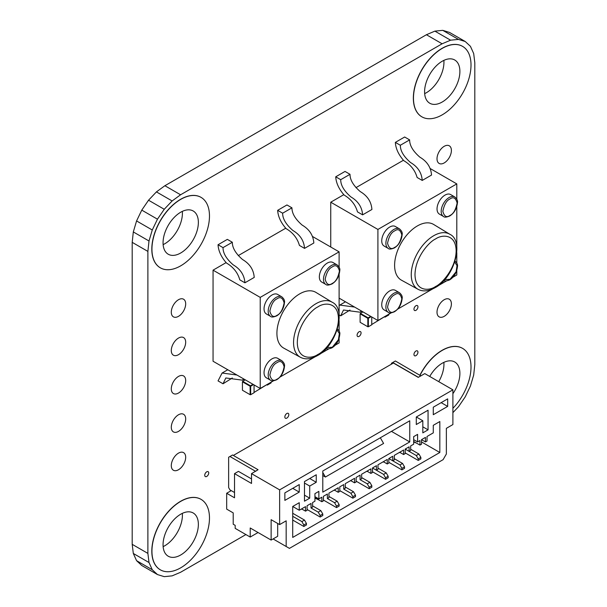 <?xml version="1.0" encoding="UTF-8"?>
<svg xmlns="http://www.w3.org/2000/svg" width="607" height="607" viewBox="0 0 607 607"><rect width="100%" height="100%" fill="white"/><g stroke="black" fill="none" stroke-linecap="round" stroke-linejoin="round"><path stroke-width="0.91" d="M421.835 116.81A40.684 23.491 -60 0 1 421.766 116.772A40.684 23.491 -60 0 1 413.344 98.144A40.684 23.491 -60 0 1 431.107 57.202A40.684 23.491 -60 0 1 462.458 46.299A40.684 23.491 -60 0 1 462.519 46.337M413.473 98.22A40.684 23.491 120 0 0 421.903 116.848A40.684 23.491 120 0 0 453.254 105.944A40.684 23.491 120 0 0 471.009 65.002A40.684 23.491 120 0 0 462.587 46.375A40.684 23.491 120 0 0 431.236 57.278A40.684 23.491 120 0 0 413.473 98.22M459.894 71.421A24.963 14.416 120 0 0 454.726 59.994A24.963 14.416 120 0 0 435.485 66.679A24.963 14.416 120 0 0 424.589 91.801A24.963 14.416 120 0 0 429.764 103.236A24.963 14.416 120 0 0 448.998 96.543A24.963 14.416 120 0 0 459.894 71.421M424.665 93.637A24.963 14.416 120 0 0 443.945 62.21A24.963 14.416 120 0 0 443.869 60.374M160.301 267.801A40.684 23.491 -60 0 1 160.24 267.763A40.684 23.491 -60 0 1 151.811 249.143A40.684 23.491 -60 0 1 169.573 208.193A40.684 23.491 -60 0 1 200.925 197.298A40.684 23.491 -60 0 1 200.985 197.336M151.94 249.211A40.684 23.491 120 0 0 160.369 267.839A40.684 23.491 120 0 0 191.721 256.943A40.684 23.491 120 0 0 209.476 215.993A40.684 23.491 120 0 0 201.054 197.374A40.684 23.491 120 0 0 169.702 208.269A40.684 23.491 120 0 0 151.94 249.211M198.368 222.412A24.963 14.416 120 0 0 193.193 210.986A24.963 14.416 120 0 0 173.959 217.67A24.963 14.416 120 0 0 163.055 242.8A24.963 14.416 120 0 0 168.23 254.227A24.963 14.416 120 0 0 187.464 247.535A24.963 14.416 120 0 0 198.368 222.412M163.131 244.629A24.963 14.416 120 0 0 182.411 213.201A24.963 14.416 120 0 0 182.335 211.373M160.301 569.798A40.684 23.491 -60 0 1 160.24 569.761A40.684 23.491 -60 0 1 151.811 551.133A40.684 23.491 -60 0 1 169.573 510.191A40.684 23.491 -60 0 1 200.925 499.288A40.684 23.491 -60 0 1 200.985 499.326M151.94 551.209A40.684 23.491 120 0 0 160.369 569.836A40.684 23.491 120 0 0 191.721 558.933A40.684 23.491 120 0 0 209.476 517.991A40.684 23.491 120 0 0 201.054 499.364A40.684 23.491 120 0 0 169.702 510.267A40.684 23.491 120 0 0 151.94 551.209M198.368 524.41A24.963 14.416 120 0 0 193.193 512.976A24.963 14.416 120 0 0 173.951 519.668A24.963 14.416 120 0 0 163.055 544.79A24.963 14.416 120 0 0 168.23 556.217A24.963 14.416 120 0 0 187.464 549.532A24.963 14.416 120 0 0 198.368 524.41M163.131 546.626A24.963 14.416 120 0 0 182.411 515.199A24.963 14.416 120 0 0 182.335 513.363M452.898 408.306A40.684 23.491 120 0 0 471.009 366.992A40.684 23.491 120 0 0 462.587 348.372A40.684 23.491 120 0 0 420.067 375.255M452.898 393.7A24.963 14.416 120 0 0 459.894 373.411A24.963 14.416 120 0 0 454.726 361.984A24.963 14.416 120 0 0 429.726 376.454M438.74 381.659A24.963 14.416 120 0 0 443.945 364.2A24.963 14.416 120 0 0 443.869 362.371M357.083 335.231A2.823 1.631 -60 0 1 358.312 332.393A2.823 1.631 -60 0 1 360.482 331.634A2.823 1.631 -60 0 1 361.066 332.924A2.823 1.631 -60 0 1 359.837 335.762A2.823 1.631 -60 0 1 357.667 336.521A2.823 1.631 -60 0 1 357.083 335.231M284.835 416.956A2.823 1.631 -60 0 1 286.064 414.118A2.823 1.631 -60 0 1 288.234 413.359A2.823 1.631 -60 0 1 288.818 414.649A2.823 1.631 -60 0 1 287.589 417.487A2.823 1.631 -60 0 1 285.419 418.246A2.823 1.631 -60 0 1 284.835 416.956M413.966 309.183A2.823 1.631 -60 0 1 415.196 306.345A2.823 1.631 -60 0 1 417.366 305.587A2.823 1.631 -60 0 1 417.95 306.876A2.823 1.631 -60 0 1 416.721 309.714A2.823 1.631 -60 0 1 414.551 310.473A2.823 1.631 -60 0 1 413.966 309.183M413.966 354.48A2.823 1.631 -60 0 1 415.196 351.643A2.823 1.631 -60 0 1 417.366 350.884A2.823 1.631 -60 0 1 417.95 352.181A2.823 1.631 -60 0 1 416.721 355.019A2.823 1.631 -60 0 1 414.551 355.77A2.823 1.631 -60 0 1 413.966 354.48M204.741 475.273A2.823 1.631 -60 0 1 205.97 472.436A2.823 1.631 -60 0 1 208.14 471.685A2.823 1.631 -60 0 1 208.725 472.974A2.823 1.631 -60 0 1 207.495 475.812A2.823 1.631 -60 0 1 205.325 476.571A2.823 1.631 -60 0 1 204.741 475.273M171.295 465.592A10.175 5.873 -60 0 1 175.734 455.356A10.175 5.873 -60 0 1 183.572 452.632A10.175 5.873 -60 0 1 185.681 457.291A10.175 5.873 -60 0 1 181.243 467.527A10.175 5.873 -60 0 1 173.405 470.25A10.175 5.873 -60 0 1 171.295 465.592M171.295 312.18A10.175 5.873 -60 0 1 175.734 301.945A10.175 5.873 -60 0 1 183.572 299.221A10.175 5.873 -60 0 1 185.681 303.879A10.175 5.873 -60 0 1 181.243 314.115A10.175 5.873 -60 0 1 173.405 316.839A10.175 5.873 -60 0 1 171.295 312.18M171.295 350.535A10.175 5.873 -60 0 1 175.734 340.299A10.175 5.873 -60 0 1 183.572 337.575A10.175 5.873 -60 0 1 185.681 342.227A10.175 5.873 -60 0 1 181.243 352.462A10.175 5.873 -60 0 1 173.405 355.194A10.175 5.873 -60 0 1 171.295 350.535M171.295 388.89A10.175 5.873 -60 0 1 175.734 378.654A10.175 5.873 -60 0 1 183.572 375.923A10.175 5.873 -60 0 1 185.681 380.581A10.175 5.873 -60 0 1 181.243 390.817A10.175 5.873 -60 0 1 173.405 393.541A10.175 5.873 -60 0 1 171.295 388.89M171.295 427.237A10.175 5.873 -60 0 1 175.734 417.001A10.175 5.873 -60 0 1 183.572 414.278A10.175 5.873 -60 0 1 185.681 418.936A10.175 5.873 -60 0 1 181.243 429.172A10.175 5.873 -60 0 1 173.405 431.896A10.175 5.873 -60 0 1 171.295 427.237M437.01 312.18A10.175 5.873 -60 0 1 441.448 301.945A10.175 5.873 -60 0 1 449.286 299.221A10.175 5.873 -60 0 1 451.396 303.879A10.175 5.873 -60 0 1 446.957 314.115A10.175 5.873 -60 0 1 439.119 316.839A10.175 5.873 -60 0 1 437.01 312.18M437.01 158.768A10.175 5.873 -60 0 1 441.456 148.533A10.175 5.873 -60 0 1 449.294 145.809A10.175 5.873 -60 0 1 451.396 150.468A10.175 5.873 -60 0 1 446.957 160.703A10.175 5.873 -60 0 1 439.119 163.427A10.175 5.873 -60 0 1 437.01 158.768M245.896 534.562L180.583 572.272L172.115 575.868L164.231 576.65L157.463 574.563L141.772 565.496L136.575 560.678L133.312 553.463L132.197 544.335L132.197 242.345L133.312 231.935L136.575 220.94L141.772 210.128L148.54 200.219L156.424 191.895L164.892 185.719L426.418 34.728L434.878 31.132L442.769 30.35L449.537 32.437L465.228 41.504L470.425 46.322L473.688 53.537L474.803 62.665L474.803 364.655L473.688 375.065L470.425 386.06L465.228 396.872L458.46 406.781L452.898 412.646M156.424 191.895L172.122 200.955L180.583 194.779L164.892 185.719M148.54 200.219L164.239 209.278L172.122 200.955M141.772 210.128L157.463 219.188L164.239 209.278M136.575 220.94L152.266 230L157.463 219.188M133.312 231.935L149.003 240.994L152.266 230M132.197 242.345L147.888 251.404L149.003 240.994M132.197 544.335L147.888 553.394L147.888 251.404M133.312 553.463L149.003 562.522L147.888 553.394M136.575 560.678L152.266 569.745L149.003 562.522M157.463 574.563L152.266 569.745M442.769 30.35L458.46 39.409L465.228 41.504M434.878 31.132L450.576 40.191L458.46 39.409M426.418 34.728L442.108 43.787L450.576 40.191M180.583 194.779L442.108 43.787M419.93 375.179A40.684 23.491 -60 0 1 462.451 348.297A40.684 23.491 -60 0 1 462.519 348.335M233.346 455.44L393.404 363.032L418.246 377.379L424.786 373.601L452.898 389.831L279.637 489.864L251.518 473.635L258.058 469.712L232.557 454.984L228.634 457.253L228.634 487.603L229.947 489.864L234.522 492.512M255.441 471.366L258.058 469.712M279.637 489.864L279.637 524.592L271.132 519.691L271.132 540.071L250.213 527.991L250.213 537.051L235.175 528.371L235.175 525.351L233.209 524.22L233.209 512.892L226.677 509.121L226.677 493.263L234.522 497.793L234.522 473.635L251.518 483.453L251.518 473.635M422.821 432.867L428.056 429.847L428.056 410.218L416.288 417.009L416.288 424.521L422.821 420.75L422.821 432.867M405.173 452.875L418.246 460.425L420.863 458.915L420.863 457.405L418.246 458.915L416.288 455.516L405.173 449.097L409.095 446.835L409.095 451.365L410.666 450.455L410.666 445.925L413.671 444.187L413.671 436.638L417.593 434.377L417.593 441.926L419.945 440.568L419.945 445.098L413.671 441.471M421.516 441.926L439.825 452.496L439.825 421.539L433.284 425.317L433.284 432.867L427.009 436.494L427.009 441.023L425.439 441.926L421.516 439.658L421.516 444.195L419.945 445.098M421.516 439.658L425.439 437.397L425.439 441.926M439.825 452.496L292.711 537.43L292.711 506.473L299.251 502.702L299.251 510.252L305.526 506.625L305.526 511.155L307.096 510.252L307.096 505.722L311.019 503.453L311.019 507.983L312.59 507.08L312.59 502.55L314.942 501.192L314.942 493.643L318.865 491.374L318.865 498.924L321.869 497.194L321.869 501.723L323.44 500.813L323.44 496.283L327.363 494.022L327.363 498.552L328.933 497.641L328.933 493.112L338.22 487.755L338.22 492.285L339.791 491.374L339.791 486.844L343.714 484.583L343.714 489.113L345.277 488.203L345.277 483.673L354.564 478.316L354.564 482.846L356.134 481.943L356.134 477.413L360.057 475.144L360.057 479.674L361.628 478.771L361.628 474.242L370.907 468.877L370.907 473.407L366.985 471.146M372.478 471.745L385.559 479.295L388.169 477.785L388.169 476.275L385.559 477.785L383.594 474.393L372.478 467.974L372.478 472.504L370.907 473.407M372.478 467.974L376.401 465.706L376.401 470.235L372.478 467.974M388.821 462.314L401.902 469.864L404.52 468.354L404.52 466.844L401.902 468.354L399.937 464.954L388.821 458.535L388.821 463.065L387.258 463.968L387.258 459.438L377.971 464.803L377.971 469.332L376.401 470.235M388.821 458.535L392.744 456.274L392.744 460.804L388.821 458.535M409.095 451.365L405.173 449.097L405.173 453.626L403.602 454.537L403.602 450.007L394.315 455.364L394.315 459.894L392.744 460.804M447.67 406.402L447.67 398.89L433.284 407.198L433.284 414.71L447.67 406.402L441.16 402.646M322.787 492.133L322.787 470.994L409.748 420.788L409.748 441.926L322.787 492.133M299.251 484.583L299.251 492.095L284.865 500.396L284.865 492.884L299.251 484.583M304.479 501.192L304.479 481.563L316.247 474.765L316.247 482.277L309.714 486.055L309.714 498.172L304.479 501.192M279.637 524.592L286.17 520.821L286.17 546.49L289.44 548.379L443.095 459.666L446.365 454.006L446.365 428.337L452.898 424.559L452.898 389.831M420.863 375.87L395.362 360.99L391.439 363.259L391.439 364.162M418.246 377.379L420.863 375.718M418.246 377.228L392.744 362.5M231.252 490.623L226.677 493.263M255.441 471.222L229.947 456.494M251.518 478.923L238.445 471.366L234.522 473.635M277.672 523.462L277.672 536.3L271.132 540.071M250.213 537.051L258.058 532.521M416.319 416.994L422.821 420.75M356.134 481.184L369.208 488.734L371.825 487.224L371.825 485.714L369.86 482.315L361.628 477.565M339.791 490.623L352.864 498.172L355.482 496.663L355.482 495.153L353.517 491.753L345.277 486.996M323.44 500.062L336.521 507.611L339.131 506.101L339.131 504.592L337.173 501.192L328.933 496.435M307.096 509.493L320.17 517.043L322.787 515.533L322.787 514.023L320.83 510.631L312.59 505.874M292.711 520.062L303.826 526.481L306.444 524.972L306.444 523.462L304.479 520.062L292.711 513.272M322.787 475.524L325.405 477.034L383.594 443.436L380.323 437.776M391.439 431.357L409.748 441.926M292.741 488.339L299.251 492.095M309.745 478.521L316.247 482.277M309.714 486.055L304.479 483.035M428.056 429.847L422.821 426.827M420.863 457.405L418.898 454.006L410.666 449.248M418.246 458.915L418.246 460.425M404.52 466.844L402.555 463.445L394.315 458.687M401.902 468.354L401.902 469.864M388.169 476.275L386.211 472.883L377.971 468.126M385.559 477.785L385.559 479.295M371.825 485.714L369.208 487.224L369.208 488.734M369.208 487.224L367.25 483.825L360.057 479.674M355.482 495.153L352.864 496.663L352.864 498.172M352.864 496.663L350.899 493.263L343.714 489.113M339.131 504.592L336.521 506.101L336.521 507.611M336.521 506.101L334.556 502.702L327.363 498.552M322.787 514.023L320.17 515.533L320.17 517.043M320.17 515.533L318.212 512.141L311.019 507.983M306.444 523.462L303.826 524.972L303.826 526.481M303.826 524.972L301.869 521.572L292.711 516.291M325.405 477.034L322.787 472.504M273.097 538.94L286.17 546.49M309.714 498.172L304.479 495.153M299.251 510.252L292.711 506.473M416.288 455.516L418.898 454.006M399.937 464.954L402.555 463.445M383.594 474.393L386.211 472.883M367.25 483.825L369.86 482.315M350.899 493.263L353.517 491.753M334.556 502.702L337.173 501.192M318.212 512.141L320.83 510.631M301.869 521.572L304.479 520.062M301.603 508.894L305.526 511.155M301.209 509.121L302.256 509.273M413.671 441.926L416.675 443.209M413.671 439.658L417.593 441.926M318.865 498.924L314.942 496.663M314.942 497.717L321.869 501.723M314.942 498.172L318.607 499.834M399.285 452.496L400.332 452.647M403.602 454.537L399.679 452.268M334.298 490.016L338.22 492.285M333.903 490.244L334.95 490.395M382.941 461.935L383.988 462.086M387.258 463.968L383.336 461.707M350.641 480.577L354.564 482.846M350.247 480.805L351.294 480.956M366.598 471.373L367.637 471.518M371.757 324.487L384.838 316.535M370.68 316.353L368.1 317.848L360.383 313.394L362.963 311.899M371.203 316.657L368.358 318.296L368.1 317.848M371.757 316.975L371.757 324.791L368.358 326.756L368.358 318.296M360.383 313.394L360.118 313.842L367.834 318.296L367.834 326.756L368.358 326.756M384.967 316.459L384.967 317.165L385.233 316.308M367.834 326.756L360.118 322.302L360.118 313.842M388.761 314.267L388.761 314.98L385.233 317.013M254.067 392.433L267.148 384.481M252.99 384.299L250.41 385.794L242.694 381.34L245.274 379.845M253.514 384.603L250.668 386.242L250.41 385.794M254.067 384.921L254.067 392.737L250.668 394.702L250.668 386.242M242.694 381.34L242.436 381.788L250.145 386.242L250.145 394.702L250.668 394.702M267.277 384.406L267.277 385.111L267.543 384.254M250.145 394.702L242.436 390.248L242.436 381.788M271.071 382.213L271.071 382.926L267.543 384.959M399.489 292.741L395.339 290.343A11.275 6.51 120 0 0 389.702 290.905A11.275 6.51 120 0 0 382.342 300.837A11.275 6.51 120 0 0 384.064 309.866L388.222 312.264A11.275 6.51 -60 0 1 386.492 303.234A11.275 6.51 -60 0 1 393.86 293.295A11.275 6.51 -60 0 1 399.489 292.741C401.659 294.668 402.555 296.542 402.168 298.363C401.5 304.411 398.928 308.88 394.444 311.763C391.174 313.106 389.102 313.273 388.222 312.264M399.489 228.885L395.339 226.487A11.275 6.51 120 0 0 389.702 227.041A11.275 6.51 120 0 0 382.342 236.98A11.275 6.51 120 0 0 384.064 246.01L388.222 248.407A11.275 6.51 -60 0 1 386.492 239.378A11.275 6.51 -60 0 1 393.86 229.438A11.275 6.51 -60 0 1 399.489 228.885C401.659 230.804 402.555 232.686 402.175 234.507C401.5 240.554 398.928 245.023 394.444 247.906C391.174 249.249 389.102 249.416 388.222 248.407M454.795 196.956L450.644 194.559A11.275 6.51 120 0 0 445.007 195.113A11.275 6.51 120 0 0 437.639 205.052A11.275 6.51 120 0 0 439.369 214.081L443.52 216.479A11.275 6.51 -60 0 1 441.797 207.45A11.275 6.51 -60 0 1 449.157 197.51A11.275 6.51 -60 0 1 454.795 196.956C456.965 198.876 457.86 200.758 457.473 202.579C456.805 208.626 454.226 213.095 449.749 215.978C446.479 217.321 444.407 217.488 443.52 216.479M449.802 234.256L433.641 224.461A32.179 18.574 120 0 0 417.358 225.941A32.179 18.574 120 0 0 396.28 254.477A32.179 18.574 120 0 0 401.47 280.191L418.026 289.289A31.769 18.347 -60 0 1 412.912 263.893A31.769 18.347 -60 0 1 433.717 235.721A31.769 18.347 -60 0 1 449.802 234.256C464.628 240.835 454.317 277.945 435.022 287.718C428.512 291.314 422.851 291.838 418.026 289.289M330.747 247.019L330.747 202.207L343.774 194.688M355.945 187.662L403.397 160.271M456.798 270.532L456.798 274.986L452.936 277.217M446.471 280.942L437.488 286.132M432.541 288.993L397.638 309.145M391.174 312.871L377.911 320.526L339.108 298.128M430.249 168.564L456.798 183.898L456.798 199.21M456.798 206.668L456.798 246.973M456.798 252.694L456.798 263.066M340.717 179.68L350.011 174.308C349.958 179.847 353.365 185.605 360.239 191.577C367.463 195.833 371.355 201.797 371.909 209.483L362.607 214.848L357.493 211.896C355.474 204.756 351.028 199.149 344.161 195.075C338.903 189.05 336.088 182.965 335.732 176.804L340.717 179.68C340.656 185.218 344.063 190.977 350.937 196.949C358.16 201.205 362.053 207.169 362.607 214.848M330.747 202.207L377.911 229.438L456.798 183.898M431.524 175.059L422.229 180.431L417.115 177.479C415.089 170.332 410.651 164.725 403.784 160.658C398.518 154.633 395.711 148.54 395.354 142.379L400.332 145.255L409.634 139.891C409.581 145.43 412.988 151.181 419.862 157.16C427.085 161.416 430.97 167.38 431.524 175.059M377.911 320.526L377.911 229.438M361.324 310.951L360.141 312.21L343.509 310.018L340.717 315.83L339.108 314.904L339.108 274.622M339.108 305.541L339.783 305.086L354.594 307.066M422.229 180.431C421.675 172.752 417.783 166.781 410.56 162.532C403.685 156.553 400.279 150.794 400.332 145.255M340.717 315.83L349.989 310.048M335.732 176.804L345.034 171.432L350.011 174.308M395.354 142.379L404.649 137.007L409.634 139.891M281.8 360.687L277.649 358.289A11.275 6.51 120 0 0 272.012 358.851A11.275 6.51 120 0 0 264.652 368.783A11.275 6.51 120 0 0 266.374 377.82L270.532 380.21A11.275 6.51 -60 0 1 268.802 371.18A11.275 6.51 -60 0 1 276.17 361.248A11.275 6.51 -60 0 1 281.8 360.687C283.97 362.614 284.865 364.488 284.486 366.309C283.81 372.364 281.238 376.826 276.754 379.716C273.484 381.052 271.412 381.219 270.532 380.21M281.8 296.831L277.649 294.433A11.275 6.51 120 0 0 272.012 294.987A11.275 6.51 120 0 0 264.652 304.926A11.275 6.51 120 0 0 266.382 313.956L270.532 316.353A11.275 6.51 -60 0 1 268.802 307.324A11.275 6.51 -60 0 1 276.17 297.384A11.275 6.51 -60 0 1 281.8 296.831C283.97 298.758 284.865 300.632 284.486 302.453C283.81 308.5 281.238 312.969 276.754 315.852C273.484 317.195 271.412 317.362 270.532 316.353M337.105 264.902L332.955 262.505A11.275 6.51 120 0 0 327.317 263.059A11.275 6.51 120 0 0 319.95 272.998A11.275 6.51 120 0 0 321.68 282.027L325.83 284.425A11.275 6.51 -60 0 1 324.108 275.396A11.275 6.51 -60 0 1 331.468 265.456A11.275 6.51 -60 0 1 337.105 264.902C339.275 266.83 340.17 268.704 339.783 270.525C339.116 276.572 336.536 281.041 332.059 283.924C328.789 285.267 326.718 285.434 325.83 284.425M332.112 302.203L315.951 292.415A32.179 18.574 120 0 0 299.668 293.887A32.179 18.574 120 0 0 278.59 322.423A32.179 18.574 120 0 0 283.78 348.137L300.336 357.235A31.769 18.347 -60 0 1 295.222 331.839A31.769 18.347 -60 0 1 316.027 303.667A31.769 18.347 -60 0 1 332.112 302.203C346.938 308.781 336.627 345.899 317.332 355.664C310.822 359.261 305.162 359.784 300.336 357.235M273.484 380.824L260.221 388.472L213.057 361.248L213.057 270.161L226.085 262.634M238.255 255.608L285.707 228.217M339.108 338.478L339.108 342.932L335.246 345.163M328.782 348.896L319.798 354.078M314.851 356.939L279.948 377.091M312.559 236.518L339.108 251.844L339.108 267.156M339.108 320.64L339.108 331.012M223.027 247.626L232.329 242.254C232.269 247.793 235.675 253.551 242.55 259.53C249.773 263.779 253.665 269.751 254.219 277.429L244.917 282.794L239.803 279.842C237.785 272.702 233.338 267.095 226.472 263.028C221.214 257.004 218.399 250.911 218.042 244.75L223.027 247.626C222.966 253.165 226.373 258.923 233.247 264.895C240.471 269.151 244.363 275.115 244.917 282.794M213.057 270.161L260.221 297.384L339.108 251.844M313.834 243.005L304.539 248.377L299.426 245.425C297.4 238.278 292.961 232.671 286.094 228.604C280.829 222.579 278.021 216.487 277.665 210.326L282.642 213.201L291.944 207.837C291.891 213.376 295.298 219.135 302.172 225.106C309.395 229.363 313.28 235.326 313.834 243.005M260.221 388.472L260.221 297.384M243.635 378.897L242.451 380.157L225.819 377.971L223.027 383.776L218.042 380.9L222.094 373.032L236.905 375.012M304.539 248.377C303.986 240.698 300.093 234.727 292.87 230.478C285.996 224.499 282.589 218.748 282.642 213.201M223.027 383.776L232.299 377.994M218.042 244.75L227.344 239.378L232.329 242.254M277.665 210.326L286.959 204.961L291.944 207.837M394.687 294.736C398.063 292.316 400.445 293.689 401.826 298.856C400.445 305.625 398.063 309.745 394.687 311.232C391.31 313.644 388.928 312.271 387.547 307.104C388.928 300.344 391.31 296.216 394.687 294.736M394.687 230.88C398.063 228.46 400.445 229.833 401.826 235C400.445 241.768 398.063 245.888 394.687 247.368C391.31 249.788 388.928 248.415 387.547 243.248C388.928 236.48 391.31 232.36 394.687 230.88M449.992 198.952C453.368 196.531 455.743 197.905 457.132 203.072C455.743 209.84 453.368 213.96 449.992 215.439C446.615 217.86 444.233 216.487 442.844 211.319C444.233 204.551 446.615 200.431 449.992 198.952M454.734 262.156L457.025 265.578L456.123 271.739L449.992 279.303L444.658 279.615M435.576 238.968C441.593 234.537 455.872 233.429 456.153 250.85C455.872 268.598 441.593 283.97 435.576 286.489C429.551 290.92 415.279 292.035 414.998 274.614C415.279 256.86 429.551 241.487 435.576 238.968M276.997 362.683C280.373 360.262 282.756 361.643 284.137 366.81C282.756 373.571 280.373 377.698 276.997 379.178C273.62 381.591 271.238 380.217 269.857 375.05C271.238 368.29 273.62 364.162 276.997 362.683M276.997 298.826C280.373 296.406 282.756 297.779 284.137 302.946C282.756 309.714 280.373 313.834 276.997 315.321C273.62 317.734 271.238 316.361 269.857 311.194C271.238 304.426 273.62 300.306 276.997 298.826M332.302 266.898C335.679 264.477 338.053 265.851 339.442 271.018C338.053 277.786 335.679 281.906 332.302 283.386C328.926 285.806 326.543 284.433 325.155 279.266C326.543 272.497 328.926 268.377 332.302 266.898M337.052 330.102L339.336 333.524L338.433 339.685L332.302 347.25L326.968 347.561M317.886 306.914C323.903 302.491 338.182 301.375 338.463 318.796C338.182 336.544 323.903 351.916 317.886 354.442C311.861 358.866 297.589 359.981 297.309 342.56C297.589 324.813 311.869 309.441 317.886 306.914M454.795 260.813C456.965 262.74 457.86 264.614 457.473 266.435C456.805 272.482 454.226 276.951 449.749 279.835C446.479 281.178 444.407 281.345 443.52 280.335M360.141 312.21L361.818 311.239M339.783 305.086L345.474 301.8M337.105 328.759C339.275 330.686 340.17 332.56 339.783 334.381C339.116 340.428 336.536 344.897 332.059 347.788C328.789 349.124 326.718 349.291 325.83 348.281M242.451 380.157L244.135 379.185M222.094 373.032L227.784 369.746"/></g></svg>
